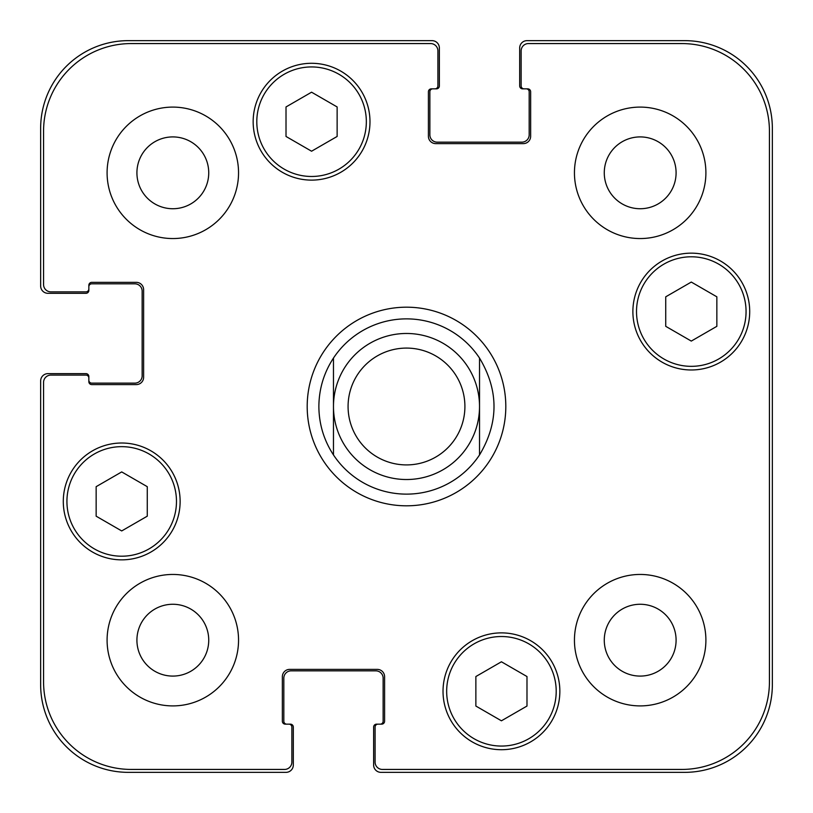 <?xml version="1.0" encoding="UTF-8"?>
<svg xmlns="http://www.w3.org/2000/svg" width="813" height="813" viewBox="0 0 813 813"><rect width="100%" height="100%" fill="white"/><g stroke="black" fill="none" stroke-linecap="round" stroke-linejoin="round"><path stroke-width="1.22" d="M772.35 209.104L772.35 239.622M772.35 240.445L772.35 250.14M772.35 238.92L772.35 240.557M772.35 470.381L772.35 418.919M772.35 469.68L772.35 473.268M772.35 417.567L772.35 419.274M772.35 405.301L772.35 418.39M772.35 415.646L772.35 416.347M772.35 413.482L772.35 414.356M772.35 284.784L772.35 308.97M772.35 265.505L772.35 282.213M772.35 281.867L772.35 285.312M772.35 297.223L772.35 298.208M772.35 252.416L772.35 265.201M772.35 250.607L772.35 253.3M772.35 308.503L772.35 310.84M772.35 314.285L772.35 326.206M772.35 313.005L772.35 314.458M772.35 311.775L772.35 313.29M772.35 185.212L772.35 196.34M772.35 195.872L772.35 197.62M772.35 197.386L772.35 198.118M772.35 200.598L772.35 209.947M772.35 198.057L772.35 200.455M772.35 374.691L772.35 390.911M772.35 361.104L772.35 375.626M772.35 359.448L772.35 361.257M772.35 343.787L772.35 343.249L772.35 343.787M772.35 325.789L772.35 348.228M772.35 346.236L772.35 347.405M524.07 88.851L522.607 88.851A2.917 2.917 0 0 1 519.69 85.924L519.69 47.957A7.307 7.307 0 0 1 526.987 40.65L684.719 40.65A87.631 87.631 0 0 1 772.35 128.281L772.35 684.719A87.631 87.631 0 0 1 684.719 772.35L380.941 772.35A7.307 7.307 0 0 1 373.634 765.043L373.634 727.076A2.917 2.917 0 0 1 376.561 724.149L381.673 724.149A2.917 2.917 0 0 0 384.59 721.233L384.59 676.69A7.307 7.307 0 0 0 377.293 669.384L289.662 669.384A7.307 7.307 0 0 0 282.355 676.69L282.355 721.233A2.917 2.917 0 0 0 285.282 724.149L288.93 724.149A2.917 2.917 0 0 1 291.857 727.076L291.857 762.127A7.307 7.307 0 0 1 284.55 769.433L131.198 769.433A87.631 87.631 0 0 1 43.567 681.802L43.567 382.405A7.307 7.307 0 0 1 50.873 375.098L85.924 375.098A2.917 2.917 0 0 1 88.851 378.025L88.851 381.673A2.917 2.917 0 0 0 91.767 384.59L136.31 384.59A7.307 7.307 0 0 0 143.616 377.293L143.616 289.662A7.307 7.307 0 0 0 136.31 282.355L91.767 282.355A2.917 2.917 0 0 0 88.851 285.282L88.851 288.93A2.917 2.917 0 0 1 85.924 291.857L50.873 291.857A7.307 7.307 0 0 1 43.567 284.55L43.567 131.198A87.631 87.631 0 0 1 131.198 43.567L430.595 43.567A7.307 7.307 0 0 1 437.902 50.873L437.902 85.924A2.917 2.917 0 0 1 434.975 88.851L431.327 88.851A2.917 2.917 0 0 0 428.41 91.767L428.41 136.31A7.307 7.307 0 0 0 435.707 143.616L523.338 143.616A7.307 7.307 0 0 0 530.645 136.31L530.645 91.767A2.917 2.917 0 0 0 527.718 88.851L524.07 88.851A2.917 2.917 0 0 1 521.143 85.924L521.143 50.873A7.307 7.307 0 0 1 528.45 43.567L681.802 43.567A87.631 87.631 0 0 1 769.433 131.198L769.433 681.802A87.631 87.631 0 0 1 681.802 769.433L382.405 769.433A7.307 7.307 0 0 1 375.098 762.127L375.098 727.076A2.917 2.917 0 0 1 378.025 724.149M772.35 524.842L772.35 540.665M772.35 562.24L772.35 564.415M772.35 509.975L772.35 516.103M772.35 503.054L772.35 506.479M772.35 581.031L772.35 598.114M772.35 404L772.35 406.033M772.35 614.831L772.35 617.26M479.528 358.066L479.528 454.934L479.528 358.066C498.826 390.352 498.826 422.648 479.528 454.934A87.631 87.631 0 0 1 333.472 454.934L333.472 358.066L333.472 454.934C323.869 440.219 319.001 424.071 318.869 406.5C319.001 388.929 323.869 372.781 333.472 358.066A87.631 87.631 0 0 1 479.528 358.066A87.631 87.631 0 0 0 333.472 358.066M333.472 454.934A87.631 87.631 0 0 0 479.528 454.934M307.192 406.5A99.308 99.308 0 0 1 456.154 320.495A99.308 99.308 0 0 1 456.154 492.505A99.308 99.308 0 0 1 307.192 406.5M333.472 406.5A73.028 73.028 0 0 0 443.014 469.741A73.028 73.028 0 0 0 443.014 343.259A73.028 73.028 0 0 0 333.472 406.5M348.076 406.5A58.424 58.424 0 0 0 435.707 457.089A58.424 58.424 0 0 0 435.707 355.911A58.424 58.424 0 0 0 348.076 406.5M526.987 706.05L501.428 720.806L475.869 706.05L475.869 676.538L501.428 661.782L526.987 676.538L526.987 706.05M147.265 516.184L121.706 530.94L96.147 516.184L96.147 486.672L121.706 471.916L147.265 486.672L147.265 516.184M337.131 136.462L311.572 151.218L286.013 136.462L286.013 106.95L311.572 92.194L337.131 106.95L337.131 136.462M716.853 326.328L691.294 341.084L665.735 326.328L665.735 296.816L691.294 282.06L716.853 296.816L716.853 326.328M366.338 121.706A54.766 54.766 0 0 0 284.184 74.278A54.766 54.766 0 0 0 284.184 169.134A54.766 54.766 0 0 0 366.338 121.706M369.986 121.706A58.424 58.424 0 0 1 282.355 172.295A58.424 58.424 0 0 1 282.355 71.117A58.424 58.424 0 0 1 369.986 121.706M176.472 501.428A54.766 54.766 0 0 0 94.318 454A54.766 54.766 0 0 0 94.318 548.866A54.766 54.766 0 0 0 176.472 501.428M180.13 501.428A58.424 58.424 0 0 1 92.499 552.027A58.424 58.424 0 0 1 92.499 450.839A58.424 58.424 0 0 1 180.13 501.428M556.204 691.294A54.766 54.766 0 0 0 474.05 643.866A54.766 54.766 0 0 0 474.05 738.722A54.766 54.766 0 0 0 556.204 691.294M559.852 691.294A58.424 58.424 0 0 1 472.221 741.883A58.424 58.424 0 0 1 472.221 640.705A58.424 58.424 0 0 1 559.852 691.294M746.06 311.572A54.766 54.766 0 0 0 663.906 264.134A54.766 54.766 0 0 0 663.906 359A54.766 54.766 0 0 0 746.06 311.572M749.708 311.572A58.424 58.424 0 0 1 662.087 362.161A58.424 58.424 0 0 1 662.087 260.973A58.424 58.424 0 0 1 749.708 311.572M238.544 172.823A65.721 65.721 0 0 1 139.958 229.744A65.721 65.721 0 0 1 139.958 115.903A65.721 65.721 0 0 1 238.544 172.823M238.544 640.177A65.721 65.721 0 0 1 139.958 697.097A65.721 65.721 0 0 1 139.958 583.256A65.721 65.721 0 0 1 238.544 640.177M705.897 640.177A65.721 65.721 0 0 1 607.311 697.097A65.721 65.721 0 0 1 607.311 583.256A65.721 65.721 0 0 1 705.897 640.177M705.897 172.823A65.721 65.721 0 0 1 607.311 229.744A65.721 65.721 0 0 1 607.311 115.903A65.721 65.721 0 0 1 705.897 172.823M136.919 172.823A35.904 35.904 0 0 0 190.781 203.921A35.904 35.904 0 0 0 190.781 141.726A35.904 35.904 0 0 0 136.919 172.823M136.919 640.177A35.904 35.904 0 0 0 190.781 671.274A35.904 35.904 0 0 0 190.781 609.079A35.904 35.904 0 0 0 136.919 640.177M604.272 640.177A35.904 35.904 0 0 0 658.134 671.274A35.904 35.904 0 0 0 658.134 609.079A35.904 35.904 0 0 0 604.272 640.177M604.272 172.823A35.904 35.904 0 0 0 658.134 203.921A35.904 35.904 0 0 0 658.134 141.726A35.904 35.904 0 0 0 604.272 172.823M432.79 88.851A2.917 2.917 0 0 0 429.864 91.767L429.864 134.846A7.307 7.307 0 0 0 437.17 142.153L521.875 142.153A7.307 7.307 0 0 0 529.182 134.846L529.182 91.767A2.917 2.917 0 0 0 526.255 88.851M380.21 724.149A2.917 2.917 0 0 0 383.136 721.233L383.136 678.154A7.307 7.307 0 0 0 375.83 670.847L291.125 670.847A7.307 7.307 0 0 0 283.818 678.154L283.818 721.233A2.917 2.917 0 0 0 286.745 724.149M88.851 288.93L88.851 290.393A2.917 2.917 0 0 1 85.924 293.31L47.957 293.31A7.307 7.307 0 0 1 40.65 286.013L40.65 128.281A87.631 87.631 0 0 1 128.281 40.65L432.059 40.65A7.307 7.307 0 0 1 439.366 47.957L439.366 85.924A2.917 2.917 0 0 1 436.439 88.851L434.975 88.851M288.93 724.149L290.393 724.149A2.917 2.917 0 0 1 293.31 727.076L293.31 765.043A7.307 7.307 0 0 1 286.013 772.35L128.281 772.35A87.631 87.631 0 0 1 40.65 684.719L40.65 380.941A7.307 7.307 0 0 1 47.957 373.634L85.924 373.634A2.917 2.917 0 0 1 88.851 376.561L88.851 378.025M88.851 380.21A2.917 2.917 0 0 0 91.767 383.136L134.846 383.136A7.307 7.307 0 0 0 142.153 375.83L142.153 291.125A7.307 7.307 0 0 0 134.846 283.818L91.767 283.818A2.917 2.917 0 0 0 88.851 286.745"/></g></svg>
